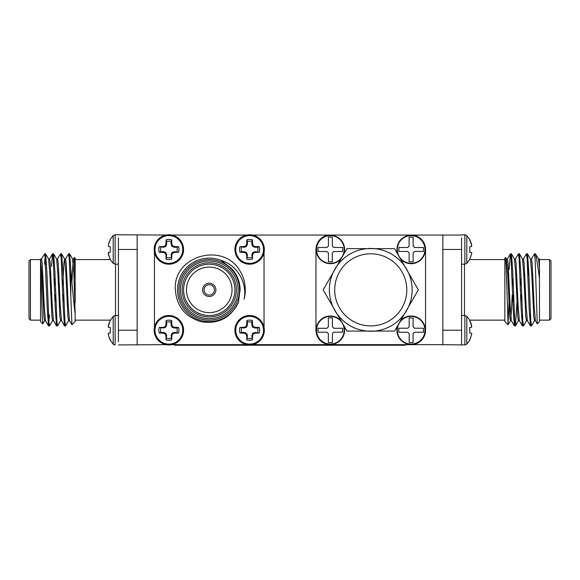 <?xml version="1.0" encoding="UTF-8"?>
<svg xmlns="http://www.w3.org/2000/svg" width="580" height="580" viewBox="0 0 580 580"><rect width="100%" height="100%" fill="white"/><g stroke="black" fill="none" stroke-linecap="round" stroke-linejoin="round"><path stroke-width="0.87" d="M405.362 344.65L405.362 345.231L174.638 345.231L174.638 344.65M396.705 345.231L396.705 344.65L330.375 344.65L411.126 344.65A14.42 14.42 0 0 0 425.546 330.23L425.546 249.48A14.42 14.42 0 0 0 411.126 235.06L252.525 235.06M246.725 344.65L171.84 344.65L174.776 343.701M110.265 239.794L108.489 244.093L108.489 246.536L108.489 244.093L110.265 239.402L113.201 235.589L115.144 234.769L165.974 235.06M469.735 339.916L471.794 333.913L469.735 340.308L466.798 344.129L464.855 344.94L442.852 344.65L442.852 235.06L461.564 235.06L411.126 235.06M243.716 236.009L246.66 235.06L171.84 235.06L174.819 236.031M165.974 344.65L118.407 344.94M264.045 327.33L263.095 324.329M243.68 343.686L246.66 344.65M264.045 327.265L264.045 252.38M263.074 255.425L264.045 252.445M154.454 252.38L155.418 255.417M154.454 252.445L154.454 327.33M155.404 324.314L154.454 327.265M214.44 289.855A5.191 5.191 0 0 0 206.654 285.36A5.191 5.191 0 0 0 206.654 294.35A5.191 5.191 0 0 0 214.44 289.855M240.287 271.52A36.047 36.047 0 0 1 244.079 299.142C247.508 282.822 237.213 264.973 221.009 260.391L231.261 268.243C237.039 274.304 239.982 281.503 240.098 289.855L238.438 302.289C230.92 317.724 218.638 324.235 201.594 321.82C185.208 317.101 176.443 306.211 175.298 289.166C173.471 255.026 224.337 241.679 240.287 271.52M221.009 260.391A31.726 31.726 0 0 0 179.873 277.871A31.726 31.726 0 0 0 197.04 319.138A31.726 31.726 0 0 0 238.438 302.289M239.533 289.855A30.283 30.283 0 0 1 194.104 316.078A30.283 30.283 0 0 1 194.104 263.632A30.283 30.283 0 0 1 239.533 289.855M236.357 289.855A27.108 27.108 0 0 1 195.692 313.33A27.108 27.108 0 0 1 195.692 266.38A27.108 27.108 0 0 1 236.357 289.855M238.09 289.855A28.84 28.84 0 0 0 194.829 264.879A28.84 28.84 0 0 0 194.829 314.831A28.84 28.84 0 0 0 238.09 289.855M442.852 344.65L411.126 344.65M330.375 235.06A14.42 14.42 0 0 0 315.955 249.48L315.955 330.23A14.42 14.42 0 0 0 330.375 344.65L252.525 344.65M234.914 289.855A25.665 25.665 0 0 0 196.417 267.626A25.665 25.665 0 0 0 196.417 312.083A25.665 25.665 0 0 0 234.914 289.855M232.029 289.855A22.787 22.787 0 0 0 197.86 270.128A22.787 22.787 0 0 0 197.86 309.589A22.787 22.787 0 0 0 232.029 289.855M215.883 289.855A6.634 6.634 0 0 0 205.929 284.113A6.634 6.634 0 0 0 205.929 295.597A6.634 6.634 0 0 0 215.883 289.855M168.874 235.589A13.898 13.898 0 0 1 180.909 256.425A13.898 13.898 0 0 1 156.839 256.425A13.898 13.898 0 0 1 168.874 235.589M154.164 249.48A14.71 14.71 0 0 1 168.874 234.769A14.71 14.71 0 0 1 183.584 249.48A14.71 14.71 0 0 1 168.874 264.19A14.71 14.71 0 0 1 154.164 249.48A14.71 14.71 0 0 1 168.874 234.769A14.71 14.71 0 0 1 183.584 249.48A14.71 14.71 0 0 1 168.874 264.19A14.71 14.71 0 0 1 154.164 249.48M171.818 254.874L171.658 259.166A10.078 10.078 0 0 1 166.083 259.166L165.931 254.874L165.191 253.155L163.48 252.423L159.188 252.271A10.078 10.078 0 0 1 159.188 246.696L163.48 246.536L165.191 245.804L165.931 244.093L166.083 239.794A10.078 10.078 0 0 1 171.658 239.794L171.818 244.093L172.55 245.804L174.261 246.536L178.553 246.696A10.078 10.078 0 0 1 178.553 252.271L174.261 252.423L172.55 253.155L171.818 254.874L171.093 254.729L171.658 259.166M171.658 239.794L171.093 241.447A8.33 8.33 0 0 0 166.656 241.447L166.083 239.794M165.931 244.093L166.656 244.231L166.656 241.447M165.191 245.804L165.771 246.377L166.656 244.231M163.48 246.536L163.625 247.261L165.771 246.377M159.188 246.696L163.625 247.261M160.841 247.261A8.33 8.33 0 0 0 160.841 251.698L159.188 252.271M163.48 252.423L163.625 251.698L160.841 251.698M165.191 253.155L165.771 252.583L163.625 251.698M165.931 254.874L166.656 254.729L165.771 252.583M166.083 259.166L166.656 254.729M166.656 257.513A8.33 8.33 0 0 0 171.093 257.513M172.55 253.155L171.977 252.583L171.093 254.729M174.261 252.423L174.116 251.698L171.977 252.583M178.553 252.271L174.116 251.698M176.907 251.698A8.33 8.33 0 0 0 176.907 247.261L178.553 246.696M174.261 246.536L174.116 247.261L176.907 247.261M172.55 245.804L171.977 246.377L174.116 247.261M171.818 244.093L171.093 244.231L171.977 246.377M171.093 241.447L171.093 244.231M249.625 235.589A13.898 13.898 0 0 1 261.66 256.425A13.898 13.898 0 0 1 237.59 256.425A13.898 13.898 0 0 1 249.625 235.589M234.914 249.48A14.71 14.71 0 0 1 249.625 234.769A14.71 14.71 0 0 1 264.335 249.48A14.71 14.71 0 0 1 249.625 264.19A14.71 14.71 0 0 1 234.914 249.48A14.71 14.71 0 0 1 249.625 234.769A14.71 14.71 0 0 1 264.335 249.48A14.71 14.71 0 0 1 249.625 264.19A14.71 14.71 0 0 1 234.914 249.48M252.568 254.874L252.409 259.166A10.078 10.078 0 0 1 246.841 259.166L246.681 254.874L245.949 253.155L244.231 252.423L239.939 252.271A10.078 10.078 0 0 1 239.939 246.696L244.231 246.536L245.949 245.804L246.681 244.093L246.841 239.794A10.078 10.078 0 0 1 252.409 239.794L252.568 244.093L253.3 245.804L255.012 246.536L259.311 246.696A10.078 10.078 0 0 1 259.311 252.271L255.012 252.423L253.3 253.155L252.568 254.874L251.843 254.729L252.409 259.166M252.409 239.794L251.843 241.447A8.33 8.33 0 0 0 247.406 241.447L246.841 239.794M246.681 244.093L247.406 244.231L247.406 241.447M245.949 245.804L246.522 246.377L247.406 244.231M244.231 246.536L244.376 247.261L246.522 246.377M239.939 246.696L244.376 247.261M241.592 247.261A8.33 8.33 0 0 0 241.592 251.698L239.939 252.271M244.231 252.423L244.376 251.698L241.592 251.698M245.949 253.155L246.522 252.583L244.376 251.698M246.681 254.874L247.406 254.729L246.522 252.583M246.841 259.166L247.406 254.729M247.406 257.513A8.33 8.33 0 0 0 251.843 257.513M253.3 253.155L252.728 252.583L251.843 254.729M255.012 252.423L254.874 251.698L252.728 252.583M259.311 252.271L254.874 251.698M257.658 251.698A8.33 8.33 0 0 0 257.658 247.261L259.311 246.696M255.012 246.536L254.874 247.261L257.658 247.261M253.3 245.804L252.728 246.377L254.874 247.261M252.568 244.093L251.843 244.231L252.728 246.377M251.843 241.447L251.843 244.231M168.874 316.339A13.898 13.898 0 0 1 180.909 337.176A13.898 13.898 0 0 1 156.839 337.176A13.898 13.898 0 0 1 168.874 316.339M154.164 330.23A14.71 14.71 0 0 1 168.874 315.52A14.71 14.71 0 0 1 183.584 330.23A14.71 14.71 0 0 1 168.874 344.94A14.71 14.71 0 0 1 154.164 330.23A14.71 14.71 0 0 1 168.874 315.52A14.71 14.71 0 0 1 183.584 330.23A14.71 14.71 0 0 1 168.874 344.94A14.71 14.71 0 0 1 154.164 330.23M171.818 335.624L171.658 339.916A10.078 10.078 0 0 1 166.083 339.916L165.931 335.624L165.191 333.913L163.48 333.174L159.188 333.021A10.078 10.078 0 0 1 159.188 327.446L163.48 327.287L165.191 326.555L165.931 324.844L166.083 320.551A10.078 10.078 0 0 1 171.658 320.551L171.818 324.844L172.55 326.555L174.261 327.287L178.553 327.446A10.078 10.078 0 0 1 178.553 333.021L174.261 333.174L172.55 333.913L171.818 335.624L171.093 335.479L171.658 339.916M171.658 320.551L171.093 322.197A8.33 8.33 0 0 0 166.656 322.197L166.083 320.551M165.931 324.844L166.656 324.988L166.656 322.197M165.191 326.555L165.771 327.127L166.656 324.988M163.48 327.287L163.625 328.012L165.771 327.127M159.188 327.446L163.625 328.012M160.841 328.012A8.33 8.33 0 0 0 160.841 332.449L159.188 333.021M163.48 333.174L163.625 332.449L160.841 332.449M165.191 333.913L165.771 333.333L163.625 332.449M165.931 335.624L166.656 335.479L165.771 333.333M166.083 339.916L166.656 335.479M166.656 338.263A8.33 8.33 0 0 0 171.093 338.263M172.55 333.913L171.977 333.333L171.093 335.479M174.261 333.174L174.116 332.449L171.977 333.333M178.553 333.021L174.116 332.449M176.907 332.449A8.33 8.33 0 0 0 176.907 328.012L178.553 327.446M174.261 327.287L174.116 328.012L176.907 328.012M172.55 326.555L171.977 327.127L174.116 328.012M171.818 324.844L171.093 324.988L171.977 327.127M171.093 322.197L171.093 324.988M249.625 316.339A13.898 13.898 0 0 1 261.66 337.176A13.898 13.898 0 0 1 237.59 337.176A13.898 13.898 0 0 1 249.625 316.339M234.914 330.23A14.71 14.71 0 0 1 249.625 315.52A14.71 14.71 0 0 1 264.335 330.23A14.71 14.71 0 0 1 249.625 344.94A14.71 14.71 0 0 1 234.914 330.23A14.71 14.71 0 0 1 249.625 315.52A14.71 14.71 0 0 1 264.335 330.23A14.71 14.71 0 0 1 249.625 344.94A14.71 14.71 0 0 1 234.914 330.23M252.568 335.624L252.409 339.916A10.078 10.078 0 0 1 246.841 339.916L246.681 335.624L245.949 333.913L244.231 333.174L239.939 333.021A10.078 10.078 0 0 1 239.939 327.446L244.231 327.287L245.949 326.555L246.681 324.844L246.841 320.551A10.078 10.078 0 0 1 252.409 320.551L252.568 324.844L253.3 326.555L255.012 327.287L259.311 327.446A10.078 10.078 0 0 1 259.311 333.021L255.012 333.174L253.3 333.913L252.568 335.624L251.843 335.479L252.409 339.916M252.409 320.551L251.843 322.197A8.33 8.33 0 0 0 247.406 322.197L246.841 320.551M246.681 324.844L247.406 324.988L247.406 322.197M245.949 326.555L246.522 327.127L247.406 324.988M244.231 327.287L244.376 328.012L246.522 327.127M239.939 327.446L244.376 328.012M241.592 328.012A8.33 8.33 0 0 0 241.592 332.449L239.939 333.021M244.231 333.174L244.376 332.449L241.592 332.449M245.949 333.913L246.522 333.333L244.376 332.449M246.681 335.624L247.406 335.479L246.522 333.333M246.841 339.916L247.406 335.479M247.406 338.263A8.33 8.33 0 0 0 251.843 338.263M253.3 333.913L252.728 333.333L251.843 335.479M255.012 333.174L254.874 332.449L252.728 333.333M259.311 333.021L254.874 332.449M257.658 332.449A8.33 8.33 0 0 0 257.658 328.012L259.311 327.446M255.012 327.287L254.874 328.012L257.658 328.012M253.3 326.555L252.728 327.127L254.874 328.012M252.568 324.844L251.843 324.988L252.728 327.127M251.843 322.197L251.843 324.988M137.148 344.65L137.148 235.06M334.704 289.855A36.047 36.047 0 0 0 370.75 325.909A36.047 36.047 0 0 0 406.798 289.855A36.047 36.047 0 0 0 370.75 253.808A36.047 36.047 0 0 0 334.704 289.855M316.542 330.23A13.833 13.833 0 0 1 337.292 318.253A13.833 13.833 0 0 1 337.292 342.214A13.833 13.833 0 0 1 316.542 330.23M342.765 332.18L333.841 332.18L332.398 333.623L332.398 342.606L328.36 342.606L328.36 333.623L326.917 332.18L317.992 332.18L317.992 328.287L326.917 328.287L328.36 326.844L328.36 317.855L332.398 317.855L332.398 326.844L333.841 328.287L342.765 328.287L342.533 332.18M325.989 328.287L326.917 328.287L328.36 326.844M332.398 326.844L333.841 328.287L334.769 328.287M317.992 332.18L326.917 332.18L328.36 333.623M332.398 333.623L333.841 332.18L334.769 332.18M343.846 325.67A14.217 14.217 0 0 1 332.688 344.259A14.217 14.217 0 0 1 325.365 316.926A14.217 14.217 0 0 1 341.062 320.856M411.126 344.063A13.833 13.833 0 0 1 399.149 323.314A13.833 13.833 0 0 1 423.11 323.314A13.833 13.833 0 0 1 411.126 344.063M413.076 317.84L413.076 326.772L414.519 328.215L423.501 328.215L423.501 332.253L414.519 332.253L413.076 333.688L413.076 342.62L409.183 342.62L409.183 333.688L407.74 332.253L398.75 332.253L398.75 328.215L407.74 328.215L409.183 326.772L409.183 317.84L413.076 318.079M409.183 334.624L409.183 333.688L407.74 332.253M407.74 328.215L409.183 326.772L409.183 317.84M413.076 334.624L413.076 333.688L414.519 332.253M414.519 328.215L413.076 326.772L413.076 325.837M400.439 320.856A14.217 14.217 0 0 1 424.082 324.365A14.217 14.217 0 0 1 411.126 344.447A14.217 14.217 0 0 1 397.662 325.663M424.959 249.48A13.833 13.833 0 0 1 404.209 261.464A13.833 13.833 0 0 1 404.209 237.495A13.833 13.833 0 0 1 424.959 249.48M398.736 247.53L407.667 247.53L409.11 246.087L409.11 237.104L413.141 237.104L413.141 246.087L414.584 247.53L423.516 247.53L423.516 251.43L414.584 251.43L413.141 252.873L413.141 261.856L409.11 261.856L409.11 252.873L407.667 251.43L398.736 251.43L398.975 247.53M415.519 251.43L414.584 251.43L413.141 252.873M409.11 252.873L407.667 251.43L406.732 251.43M415.519 247.53L414.584 247.53L413.141 246.087M409.11 246.087L407.667 247.53L406.732 247.53M397.662 254.04A14.217 14.217 0 0 1 408.813 235.451A14.217 14.217 0 0 1 416.135 262.784A14.217 14.217 0 0 1 400.439 258.861M330.375 235.647A13.833 13.833 0 0 1 342.36 256.396A13.833 13.833 0 0 1 318.391 256.396A13.833 13.833 0 0 1 330.375 235.647M328.425 261.87L328.425 252.945L326.982 251.502L318 251.502L318 247.464L326.982 247.464L328.425 246.021L328.425 237.097L332.325 237.097L332.325 246.021L333.768 247.464L342.751 247.464L342.751 251.502L333.768 251.502L332.325 252.945L332.325 261.87L328.425 261.638M332.325 245.094L332.325 246.021L333.768 247.464M333.768 251.502L332.325 252.945L332.325 253.873M328.425 245.094L328.425 246.021L326.982 247.464M326.982 251.502L328.425 252.945L328.425 253.873M341.062 258.861A14.217 14.217 0 0 1 317.427 255.345A14.217 14.217 0 0 1 330.375 235.262A14.217 14.217 0 0 1 343.839 254.047M346.956 331.064L336.958 313.751A41.383 41.383 0 0 0 366.951 331.064L374.549 331.064A41.383 41.383 0 0 0 404.543 313.751L408.342 307.168A41.383 41.383 0 0 0 408.342 272.542L404.543 265.959A41.383 41.383 0 0 0 374.549 248.646L366.951 248.646A41.383 41.383 0 0 0 336.958 265.959L333.159 272.542A41.383 41.383 0 0 0 333.159 307.168L336.958 313.751A41.383 41.383 0 0 1 333.159 307.168L323.169 289.855L333.159 272.542A41.383 41.383 0 0 1 336.958 265.959L346.956 248.646L366.951 248.646A41.383 41.383 0 0 1 374.549 248.646L394.545 248.646L404.543 265.959A41.383 41.383 0 0 1 408.342 272.542L418.339 289.855L408.342 307.168A41.383 41.383 0 0 1 404.543 313.751L394.545 331.064L374.549 331.064A41.383 41.383 0 0 1 366.951 331.064L346.956 331.064M461.586 342.026L461.586 237.894M512.234 284.664L513.235 284.664M520.245 284.664L521.246 284.664M535.137 255.026L534.956 256.628M534.535 320.631L531.454 325.909L530.787 321.074L528.786 271.832L527.517 253.866L526.945 256.628M526.524 320.631L523.443 325.909L522.776 321.066L520.775 271.832L519.506 253.866L518.933 256.628M516.968 302.325L515.497 325.844L514.764 321.074L512.764 271.832L511.495 253.866L510.922 256.628M535.137 258.818L535.137 253.808L536.058 254.787L539.465 278.095L539.465 321.581L537.247 323.799L535.137 258.818L534.455 253.808L531.374 259.079M530.954 323.082L530.381 325.844L529.12 307.879L527.111 258.644L526.444 253.808L523.363 259.079M522.942 323.082L522.37 325.844L521.108 307.879L519.1 258.637L518.433 253.808L515.352 259.079M514.931 323.082L514.366 325.844L513.097 307.879L511.089 258.637L510.357 253.866L509.182 269.417M539.465 278.095L539.465 258.941L538.465 259.006M539.465 320.138L549.557 320.138L549.557 259.572L539.465 259.572M549.557 259.572L551 261.014L551 318.695L549.557 320.138M508.065 324.786L504.854 321.581L504.854 258.129L505.572 257.484L506.224 268.149L508.065 324.786L509.182 296.344M504.854 320.138L469.727 320.138M461.586 327.265L461.586 330.23L442.852 330.23M461.586 249.48L461.586 252.445M508.754 274.347L508.087 282.076M461.593 344.65L461.586 341.816M461.586 239.199L461.586 239.801M528.561 266.438L527.93 267.075L527.93 275.797M539.465 267.844L538.544 259.079L536.058 254.787M535.456 320.704L534.455 320.704L533.788 316.571L531.788 274.434L530.533 259.079L527.517 253.866M527.445 320.704L526.444 320.704L525.777 316.571L523.776 274.434L522.522 259.079L519.506 253.866M520.978 277.392L520.666 284.664M519.433 320.704L518.433 320.704L517.766 316.571L515.765 274.434L514.511 259.079L511.495 253.866M512.966 277.392L512.655 284.664M512.205 295.046L510.922 318.289M511.422 320.704L510.422 320.704L509.755 316.571L507.754 274.434L506.5 259.079L505.572 257.484M537.203 323.778L535.376 320.631L534.122 305.276L532.121 263.139L531.454 259.006L530.453 259.006M530.381 325.844L527.365 320.631L526.111 305.276L524.11 263.139L523.443 259.006L522.442 259.006M521.217 295.046L520.898 302.325M522.37 325.844L519.354 320.631L518.1 305.276L516.098 263.139L515.432 259.006L514.431 259.006M513.206 295.046L512.887 302.325M514.366 325.844L511.35 320.631L510.088 305.276L508.087 263.139L507.42 259.006L506.42 259.006M466.798 344.129L466.798 316.339L464.855 315.52L461.6 315.52M471.794 333.913L471.511 333.174L469.735 333.021L469.735 327.446L471.511 327.287L471.511 324.844L469.735 320.153L466.798 316.339M469.735 320.551L471.794 326.555M471.511 333.174L469.735 333.021M469.735 259.166L471.794 253.155L469.735 259.557L466.798 263.378L464.855 264.19L461.586 264.19M466.798 263.378L466.798 235.589L464.855 234.769L461.593 234.907M471.794 253.155L471.511 252.423L469.735 252.271L469.735 246.696L471.511 246.536L471.511 244.093L469.735 239.402L466.798 235.589L464.855 234.769L464.855 264.19M469.735 239.794L471.794 245.804M118.414 341.816L118.414 237.894M118.414 252.445L118.414 249.48L137.148 249.48M110.265 246.696L108.489 246.536L110.265 246.696L110.265 252.271L108.489 252.423L108.206 253.155L110.265 259.557L113.201 263.378L115.144 264.19L118.414 264.19M108.489 254.874L110.265 259.166L108.489 254.874L108.489 252.423L108.206 253.155M115.144 264.19L115.144 234.769L113.201 235.589L113.201 263.378M118.414 340.511L118.414 339.916M118.414 330.23L118.414 327.265M108.489 327.287L108.489 324.844L110.265 320.551L108.206 326.555L108.489 327.287L110.265 327.446L110.265 333.021L108.489 333.174L108.489 335.624L110.265 340.308L113.201 344.129L115.144 344.94L115.144 315.52L118.4 315.52M114.093 344.73L113.201 344.129L113.201 316.339L110.265 320.551M108.489 335.624L110.265 339.916L108.489 335.624L108.489 333.174L108.206 333.913M44.863 255.026L44.102 254.562L44.863 253.808L47.212 307.879L48.481 325.844L45.465 320.631L44.21 305.276L42.202 263.139L41.535 259.006L40.535 259.006L41.869 274.434L43.877 316.571L44.544 320.704L45.544 320.704M45.044 256.628L45.544 253.808L48.626 259.079L49.88 274.434L51.888 316.571L52.555 320.704L53.556 320.704M54.781 284.664L55.093 277.392M53.056 256.628L53.556 253.808L56.637 259.079L57.891 274.434L59.9 316.571L60.567 320.704L61.567 320.704M62.792 284.664L63.901 263.139L64.569 259.006L65.569 259.006L66.236 263.139L68.244 305.276L69.498 320.631L71.891 324.771L70.818 296.344L70.818 269.417C72.087 283.584 73.696 303.869 75.146 313.591L75.146 321.581L71.891 324.771M61.067 256.628L61.567 253.808L64.648 259.079L65.903 274.434L67.903 316.571L68.578 320.704L69.578 320.704M70.803 284.664L70.818 284.301M75.146 268.177L74.472 257.462L75.146 258.129L75.146 279.676L74.247 263.139L73.58 259.006L72.58 259.006L73.914 274.434L75.146 313.591M45.61 253.866L46.878 271.832L48.88 321.074L49.547 325.909L52.635 320.631M53.621 253.866L54.89 271.832L56.891 321.066L57.558 325.909L60.646 320.631M61.632 253.866L62.901 271.832L64.902 321.074L65.569 325.909L68.65 320.631M69.078 256.628L69.644 253.866L70.818 269.417M40.535 259.006L42.209 316.086L42.753 323.799L44.624 320.631M44.66 264.19L44.863 258.818M44.102 254.562L41.456 259.079M48.481 325.844L49.568 315.143M51.439 266.438L52.483 253.866L53.222 258.637L55.223 307.879L56.492 325.844L57.057 323.082M58.754 284.664L59.022 277.392M57.478 259.079L60.567 253.808L61.233 258.637L63.234 307.879L64.503 325.844L65.069 323.082M65.489 259.079L68.578 253.808L69.245 258.637L70.818 296.344M74.472 257.462L73.5 259.079M48.546 259.006L49.547 259.006L50.214 263.139L52.222 305.276L53.476 320.631L56.492 325.844M55.02 302.325L55.332 295.046M56.557 259.006L57.558 259.006L58.225 263.139L60.233 305.276L61.487 320.631L64.503 325.844M63.031 302.325L63.343 295.046M71.913 282.076L73.08 261.421M75.146 279.676L75.146 302.811M30.443 259.572L30.443 320.138L29 318.695L29 261.014L30.443 259.572L40.535 259.572L40.535 321.581L42.753 323.799M46.545 264.19L45.544 264.19M75.146 320.138L110.272 320.138M70.818 284.664L70.383 284.664M63.372 284.664L62.372 284.664M55.361 284.664L54.361 284.664M183.294 345.231L183.294 344.65M464.478 264.19L464.478 315.52M461.593 249.48L442.852 249.48M464.855 344.94L464.855 315.52M118.407 330.23L137.148 330.23M115.522 315.52L115.522 264.19M512.618 295.046L513.619 295.046M520.63 295.046L521.63 295.046M535.137 253.808L534.463 253.808M527.445 253.808L526.444 253.808M519.441 253.808L518.433 253.808M511.422 253.808L510.429 253.808M531.454 325.909L530.453 325.909M523.443 325.909L522.442 325.909M515.432 325.909L514.431 325.909M504.854 259.572L469.727 259.572M529.373 314.084L530.432 315.143M515.497 325.844L518.513 320.631M508.109 324.771L510.501 320.631M507.34 259.079L510.357 253.866M113.201 316.339L115.144 315.52M115.144 234.769L118.407 234.769M72.659 259.079L69.644 253.866M52.483 253.866L49.467 259.079M48.546 315.52L47.545 315.52M75.146 259.572L110.272 259.572M40.535 320.138L30.443 320.138M48.546 325.909L49.547 325.909M56.557 325.909L57.558 325.909M64.569 325.909L65.569 325.909M44.863 253.808L45.537 253.808M52.555 253.808L53.556 253.808M60.559 253.808L61.567 253.808M68.578 253.808L69.571 253.808M63.756 295.046L62.756 295.046M55.753 295.046L54.745 295.046"/></g></svg>
